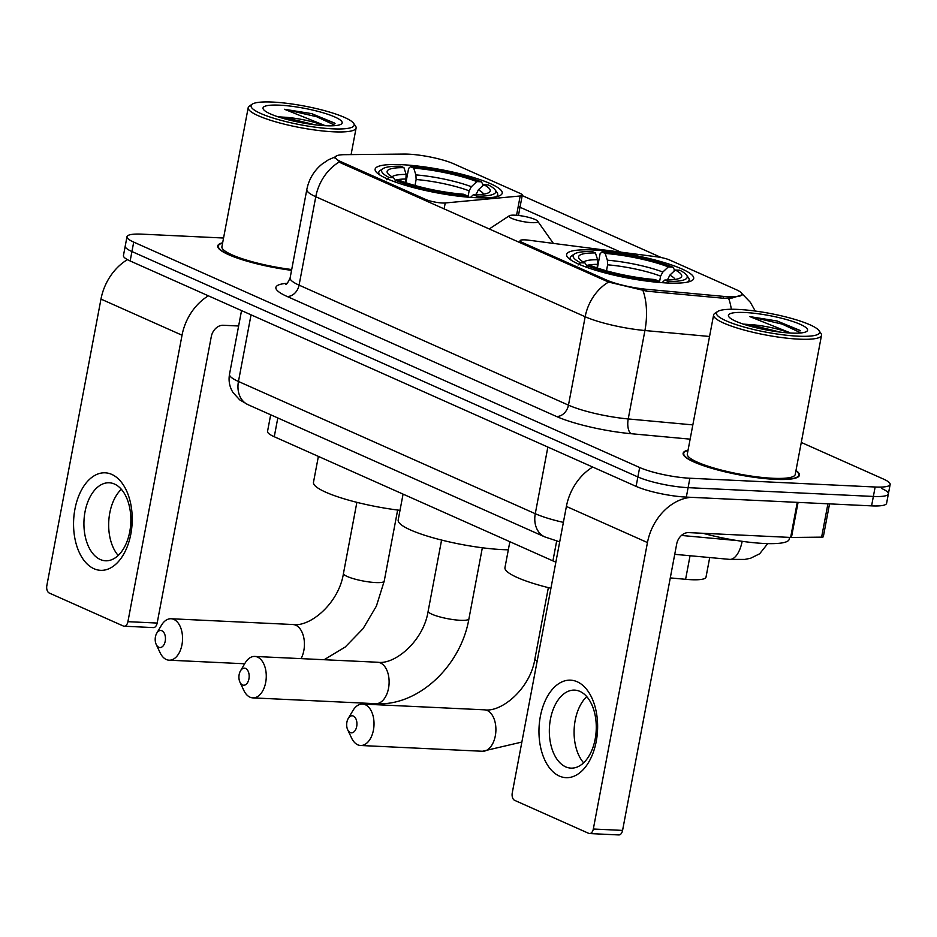 <?xml version="1.0" encoding="UTF-8"?>
<svg xmlns="http://www.w3.org/2000/svg" width="937" height="937" viewBox="0 0 937 937"><rect width="100%" height="100%" fill="white"/><g stroke="black" fill="none" stroke-linecap="round" stroke-linejoin="round"><path stroke-width="1.41" d="M341.419 161.925A32.947 6.009 10.7 0 1 335.376 157.053A32.947 6.009 10.7 0 1 344.593 154.675L404.234 154.066A32.947 6.009 10.7 0 1 408.509 154.16A32.947 6.009 10.7 0 1 453.707 163.811L520.047 193.362A12.204 2.225 -169.3 0 1 522.284 195.165A12.204 2.225 -169.3 0 1 520.199 195.985L445.239 202.966A12.204 2.225 -169.3 0 1 442.334 203.001A12.204 2.225 -169.3 0 1 425.585 199.417L341.419 161.925L341.209 163.085M593.121 249.98A64.665 11.783 10.7 0 0 566.604 254.477A64.665 11.783 10.7 0 0 600.137 271.578A64.665 11.783 10.7 0 0 667.191 282.986A64.665 11.783 10.7 0 0 693.696 278.488A64.665 11.783 10.7 0 0 660.175 261.4A64.665 11.783 10.7 0 0 593.121 249.98M401.645 164.678A64.665 11.783 10.7 0 0 375.128 169.175A64.665 11.783 10.7 0 0 408.661 186.276A64.665 11.783 10.7 0 0 475.715 197.684A64.665 11.783 10.7 0 0 502.22 193.186A64.665 11.783 10.7 0 0 468.699 176.097A64.665 11.783 10.7 0 0 401.645 164.678M736.037 289.58L669.697 260.029A12.204 2.225 -169.3 0 0 656.708 256.797L528.843 240.212A12.204 2.225 -169.3 0 0 520.094 240.715A12.204 2.225 -169.3 0 0 522.331 242.519L606.497 280.022A32.947 6.009 10.7 0 0 646.835 289.322L723.715 296.397A32.947 6.009 10.7 0 0 742.081 294.452A32.947 6.009 10.7 0 0 736.037 289.58M555.875 562.106A36.602 6.676 -169.3 0 1 552.912 560.888L274.26 436.736A36.602 6.676 -169.3 0 1 267.549 431.325L270.676 414.775M709.707 557.538L706.006 577.157A36.602 6.676 -169.3 0 1 685.603 579.312L670.283 577.906M222.666 242.765A59.172 10.787 10.7 0 0 217.724 245.927A59.172 10.787 10.7 0 0 291.559 270.336M688.074 450.111A59.172 10.787 10.7 0 0 683.132 453.262A59.172 10.787 10.7 0 0 713.818 468.91A59.172 10.787 10.7 0 0 775.18 479.357A59.172 10.787 10.7 0 0 799.425 475.246A59.172 10.787 10.7 0 0 795.981 470.491M742.409 294.71L732.429 297.943L723.739 298.259L646.858 291.184L608.57 282.06L340.857 162.933L334.907 157.545M223.556 238.021L142.002 234.156A36.602 6.676 10.7 0 0 126.999 236.698L125.218 246.126A36.602 6.676 10.7 0 0 131.93 251.538L637.874 476.945A36.602 6.676 10.7 0 0 688.098 487.662L873.366 496.446A36.602 6.676 10.7 0 0 888.37 493.893A36.602 6.676 10.7 0 0 881.658 488.482M522.038 195.505L661.393 257.593M518.22 206.445L620.786 252.135M126.999 236.698A36.602 6.676 10.7 0 0 133.722 242.109L639.666 467.516A36.602 6.676 10.7 0 0 689.878 478.233L875.146 487.006A36.602 6.676 10.7 0 0 890.15 484.464A36.602 6.676 10.7 0 0 883.439 479.053L801.276 442.451M123.438 255.555A36.602 6.676 10.7 0 0 130.149 260.966L636.094 486.373A36.602 6.676 10.7 0 0 686.317 497.102L871.586 505.875A36.602 6.676 10.7 0 0 886.589 503.333L888.37 493.893A36.602 6.676 10.7 0 1 873.366 496.446L688.098 487.662A36.602 6.676 10.7 0 1 637.874 476.945L131.93 251.538A36.602 6.676 10.7 0 1 125.218 246.126L123.438 255.555M93.969 568.724A48.806 29.281 92.7 0 1 74.937 509.119A48.806 29.281 92.7 0 1 111.796 474.415A48.806 29.281 92.7 0 1 130.84 534.02A48.806 29.281 92.7 0 1 93.969 568.724M114.513 484.054A39.049 23.425 -87.3 0 0 109.231 482.778A39.049 23.425 -87.3 0 0 84.353 516.205A39.049 23.425 -87.3 0 0 100.259 559.506A39.049 23.425 -87.3 0 0 105.541 560.783A39.049 23.425 -87.3 0 0 130.419 527.355A39.049 23.425 -87.3 0 0 114.513 484.054M118.191 555.465A39.049 23.425 92.7 0 1 121.33 489.266M127.432 259.631A48.806 38.019 114 0 0 100.973 299.09L46.85 585.555A6.102 3.654 -87.3 0 0 49.228 593.016L123.309 626.01A6.102 3.654 -87.3 0 0 124.129 626.209A6.102 3.654 -87.3 0 0 127.912 621.676L157.17 623.058L211.293 336.594A12.204 9.511 -66 0 1 223.275 325.268L238.619 325.994M208.377 295.823A48.806 38.019 114 0 0 182.036 335.212L127.912 621.676M157.17 623.058A6.102 3.654 92.7 0 1 153.387 627.591L124.129 626.209M332.647 128.837A52.472 9.557 10.7 0 0 353.589 123.274A52.472 9.557 10.7 0 0 272.55 102.063A52.472 9.557 10.7 0 0 252.264 104.136A52.472 9.557 10.7 0 0 274.119 118.355A52.472 9.557 10.7 0 0 332.647 128.837M252.264 104.136L249.476 105.963A54.908 10.002 10.7 0 0 248.2 107.614A54.908 10.002 10.7 0 0 276.673 122.126A54.908 10.002 10.7 0 0 333.595 131.812A54.908 10.002 10.7 0 0 356.107 127.994A54.908 10.002 10.7 0 0 355.521 126.003L353.589 123.274M324.132 125.64A30.499 5.563 10.7 0 0 283.337 117.148L315.125 124.808M279.542 105.167A40.268 7.332 10.7 0 0 263.461 109.43A40.268 7.332 10.7 0 0 325.666 125.722A40.268 7.332 10.7 0 0 341.232 124.117A40.268 7.332 10.7 0 0 324.436 113.201A40.268 7.332 10.7 0 0 279.542 105.167M283.337 117.148L277.844 116.75M334.591 123.075L311.646 113.635L284.473 109.278L324.225 125.242M237.6 325.947A61.01 11.115 10.7 0 0 238.584 326.217M222.608 243.07A58.562 10.67 10.7 0 0 218.321 246.033A58.562 10.67 10.7 0 0 291.583 270.219M248.2 107.614L221.917 246.712A54.908 10.002 10.7 0 0 291.712 269.528M284.473 109.278L316.741 116.75L335.587 125.593M311.646 113.635L335.024 123.45M158.763 647.256A8.538 5.118 -87.3 0 0 165.217 641.189A8.538 5.118 -87.3 0 0 161.89 630.753A8.538 5.118 -87.3 0 0 156.76 633.178A8.538 5.118 -87.3 0 0 156.221 644.469A8.538 5.118 -87.3 0 0 158.763 647.256M156.76 633.178L161.41 625.319A20.743 12.439 92.7 0 1 171.061 618.748A20.743 12.439 92.7 0 1 173.86 619.427A20.743 12.439 92.7 0 1 182.317 642.431A20.743 12.439 92.7 0 1 169.093 660.187A20.743 12.439 92.7 0 1 166.294 659.507A20.743 12.439 92.7 0 1 160.11 652.738L156.221 644.469M405.709 182.645L406.143 174.423L403.952 167.653A52.472 9.557 10.7 0 0 387.684 173.345A52.472 9.557 10.7 0 0 393.54 177.655L389.031 177.444L386.618 179.705M495.837 196.864A60.518 11.033 10.7 0 0 497.699 194.779A60.518 11.033 10.7 0 0 497.043 192.577L495.123 189.848A58.082 10.588 10.7 0 0 488.329 184.929L483.82 184.706L478.35 189.848L475.973 194.709M403.952 167.653L400.72 166.212A58.082 10.588 10.7 0 0 382.964 168.66L380.176 170.487A60.518 11.033 10.7 0 0 378.759 172.303A60.518 11.033 10.7 0 0 379.743 174.926M477.144 197.742L476.628 196.149A58.082 10.588 10.7 0 0 495.123 189.848M467.34 197.11L466.884 195.692A58.082 10.588 10.7 0 1 396.011 180.548L394.676 181.801M382.964 168.66A58.082 10.588 10.7 0 0 389.031 177.444M476.628 196.149L473.396 194.709A52.472 9.557 10.7 0 0 489.009 192.495A52.472 9.557 10.7 0 0 483.82 184.706M396.011 180.548L400.521 180.771A52.472 9.557 10.7 0 0 463.651 194.252L466.884 195.692M470.55 197.367L473.396 194.709M393.54 177.655L395.59 180.958M318.381 456.401L313.485 482.297A67.113 12.228 10.7 0 0 400.017 510.337M405.92 182.715L408.626 168.402L410.476 166.681A58.082 10.588 10.7 0 1 481.337 181.813L482.86 184.261L482.543 185.901M481.337 181.813L476.828 181.602A52.472 9.557 10.7 0 0 413.709 168.121L410.476 166.681M467.938 197.157L469.132 190.832L471.358 186.732L476.828 181.602M413.709 168.121L415.887 174.891L416.133 179.517L415.009 185.503M350.239 732.558A8.538 5.118 -87.3 0 0 356.692 726.491A8.538 5.118 -87.3 0 0 353.354 716.055A8.538 5.118 -87.3 0 0 348.236 718.48A8.538 5.118 -87.3 0 0 347.697 729.771A8.538 5.118 -87.3 0 0 350.239 732.558M348.236 718.48L352.886 710.621A20.743 12.439 92.7 0 1 362.537 704.05A20.743 12.439 92.7 0 1 365.336 704.729A20.743 12.439 92.7 0 1 373.793 727.733A20.743 12.439 92.7 0 1 360.569 745.489A20.743 12.439 92.7 0 1 357.77 744.81A20.743 12.439 92.7 0 1 351.586 738.04L347.697 729.771M597.185 267.947L597.619 259.725L595.428 252.955A52.472 9.557 10.7 0 0 579.16 258.659A52.472 9.557 10.7 0 0 585.016 262.957L580.507 262.747L578.094 265.007M687.313 282.166A60.518 11.033 10.7 0 0 689.175 280.081A60.518 11.033 10.7 0 0 688.519 277.879L686.598 275.15A58.082 10.588 10.7 0 0 679.805 270.231L675.296 270.02L669.826 275.15L667.449 280.011M595.428 252.955L592.196 251.514A58.082 10.588 10.7 0 0 574.44 253.962L571.652 255.789A60.518 11.033 10.7 0 0 570.235 257.605A60.518 11.033 10.7 0 0 571.219 260.228M668.62 283.044L668.104 281.451A58.082 10.588 10.7 0 0 686.598 275.15M658.816 282.412L658.36 280.995A58.082 10.588 10.7 0 1 587.487 265.862L586.152 267.115M574.44 253.962A58.082 10.588 10.7 0 0 580.507 262.747M668.104 281.451L664.872 280.011A52.472 9.557 10.7 0 0 680.485 277.797A52.472 9.557 10.7 0 0 675.296 270.02M587.487 265.862L591.997 266.073A52.472 9.557 10.7 0 0 655.127 279.554L658.36 280.995M662.026 282.669L664.872 280.011M585.016 262.957L587.066 266.26M509.857 541.703L504.961 567.599A67.113 12.228 10.7 0 0 550.933 588.272M597.396 268.017L600.102 253.716L601.952 251.983A58.082 10.588 10.7 0 1 672.813 267.115L674.335 269.563L674.019 271.215M672.813 267.115L668.304 266.904A52.472 9.557 10.7 0 0 605.185 253.423L601.952 251.983M659.414 282.47L660.608 276.134L662.834 272.035L668.304 266.904M605.185 253.423L607.363 260.193L607.609 264.82L606.485 270.805M242.484 684.947A8.538 5.118 -87.3 0 0 248.937 678.868A8.538 5.118 -87.3 0 0 245.611 668.444A8.538 5.118 -87.3 0 0 240.481 670.869A8.538 5.118 -87.3 0 0 239.942 682.159A8.538 5.118 -87.3 0 0 242.484 684.947M240.481 670.869L245.131 663.009A20.743 12.439 92.7 0 1 254.782 656.439A20.743 12.439 92.7 0 1 257.581 657.118A20.743 12.439 92.7 0 1 266.038 680.11A20.743 12.439 92.7 0 1 252.814 697.878A20.743 12.439 92.7 0 1 250.015 697.198A20.743 12.439 92.7 0 1 243.831 690.417L239.942 682.159M531.759 222.655A14.641 2.67 10.7 0 0 537.604 221.097A14.641 2.67 10.7 0 0 514.987 215.182A14.641 2.67 10.7 0 0 509.33 215.756A14.641 2.67 10.7 0 0 515.42 219.726A14.641 2.67 10.7 0 0 531.759 222.655M403.074 494.127L398.178 520.035A67.113 12.228 10.7 0 0 432.976 537.768A67.113 12.228 10.7 0 0 502.56 549.621A67.113 12.228 10.7 0 0 508.322 549.796M559.389 776.07A48.806 29.281 92.7 0 1 540.344 716.465A48.806 29.281 92.7 0 1 577.204 681.761A48.806 29.281 92.7 0 1 596.248 741.366A48.806 29.281 92.7 0 1 559.389 776.07M579.933 691.401A39.049 23.425 -87.3 0 0 574.65 690.124A39.049 23.425 -87.3 0 0 549.773 723.551A39.049 23.425 -87.3 0 0 565.667 766.853A39.049 23.425 -87.3 0 0 570.949 768.129A39.049 23.425 -87.3 0 0 595.838 734.702A39.049 23.425 -87.3 0 0 579.933 691.401M583.61 762.812A39.049 23.425 92.7 0 1 586.738 696.613M592.723 467.048A48.806 38.019 114 0 0 566.393 506.437L512.258 792.901A6.102 3.654 -87.3 0 0 514.647 800.35L588.717 833.356A6.102 3.654 -87.3 0 0 589.537 833.555A6.102 3.654 -87.3 0 0 593.32 829.022L622.578 830.405L676.701 543.94A12.204 9.511 -66 0 1 688.683 532.614L790.641 537.44L797.27 502.349M691.108 497.324A48.806 38.019 114 0 0 647.455 542.558L593.32 829.022M622.578 830.405A6.102 3.654 92.7 0 1 618.795 834.937L589.537 833.555M829.538 503.883L823.33 536.714A6.102 1.113 -169.3 0 1 821.62 537.147L791.437 537.463A6.102 1.113 -169.3 0 1 790.641 537.44M798.066 336.184A52.472 9.557 10.7 0 0 818.997 330.62A52.472 9.557 10.7 0 0 737.958 309.409A52.472 9.557 10.7 0 0 717.683 311.482A52.472 9.557 10.7 0 0 739.527 325.701A52.472 9.557 10.7 0 0 798.066 336.184M717.683 311.482L714.896 313.309A54.908 10.002 10.7 0 0 713.619 314.949A54.908 10.002 10.7 0 0 742.081 329.473A54.908 10.002 10.7 0 0 799.015 339.159A54.908 10.002 10.7 0 0 821.515 335.341A54.908 10.002 10.7 0 0 820.929 333.349L818.997 330.62M713.619 314.949L687.325 454.058A54.908 10.002 10.7 0 0 715.798 468.57A54.908 10.002 10.7 0 0 772.732 478.268A54.908 10.002 10.7 0 0 795.232 474.45L821.515 335.341M688.016 450.416A58.562 10.67 10.7 0 0 683.729 453.379A58.562 10.67 10.7 0 0 714.099 468.863A58.562 10.67 10.7 0 0 774.829 479.194A58.562 10.67 10.7 0 0 798.828 475.129A58.562 10.67 10.7 0 0 795.923 470.796M703.008 533.294A61.01 11.115 10.7 0 0 764.194 543.483A61.01 11.115 10.7 0 0 789.2 539.243L789.551 537.393M789.54 332.986A30.499 5.563 10.7 0 0 748.745 324.495L780.533 332.155M744.95 312.513A40.268 7.332 10.7 0 0 728.869 316.776A40.268 7.332 10.7 0 0 791.074 333.068A40.268 7.332 10.7 0 0 806.652 331.464A40.268 7.332 10.7 0 0 789.856 320.548A40.268 7.332 10.7 0 0 744.95 312.513M748.745 324.495L743.252 324.097M799.999 330.421L777.066 320.981L749.881 316.624L789.645 332.588M749.881 316.624L782.161 324.097L800.994 332.94M777.066 320.981L800.444 330.796M425.375 200.577L425.585 199.417M522.108 243.679L522.331 242.519M606.497 280.022L606.274 281.17M646.835 289.322L646.483 291.149M723.715 296.397L723.364 298.235M277.809 417.961L274.26 436.736M556.66 541.059L552.912 560.888M690.054 555.735L685.603 579.312M516.556 215.276L520.199 195.985M444.115 208.928L445.239 202.966M608.57 282.06A42.704 33.263 114 0 0 585.168 316.741L315.781 196.723A42.704 33.263 -66 0 1 339.182 162.042M642.993 290.611A42.704 19.454 95.3 0 1 644.925 330.527A48.806 8.89 -169.3 0 1 585.168 316.741L568.466 405.147A48.806 8.89 10.7 0 0 628.223 418.944L692.841 424.894M287.097 296.467A12.204 9.511 -66 0 0 299.079 285.141L315.781 196.723A48.806 8.89 -169.3 0 1 306.832 189.508L290.119 277.926A48.806 8.89 10.7 0 0 299.079 285.141L568.466 405.147A12.204 9.511 -66 0 1 556.484 416.485L287.097 296.467A61.01 11.115 -169.3 0 1 287.202 283.279M709.543 336.477L644.925 330.527L628.223 418.944A12.204 5.563 -84.7 0 0 631.187 433.714A61.01 11.115 -169.3 0 1 556.484 416.485M728.599 298.306A42.704 19.454 95.3 0 1 731.328 309.257M690.147 439.148L631.187 433.714M875.146 487.006L871.586 505.875M133.722 242.109L130.149 260.966M639.666 467.516L636.094 486.373M689.878 478.233L686.317 497.102M742.163 541.305A24.409 11.115 95.3 0 1 729.595 559.377L674.745 554.329M559.694 541.867L544.842 536.924L248.024 404.69L239.685 399.841L232.973 392.498C229.53 386.852 228.37 380.785 229.506 374.261A48.806 8.89 10.7 0 0 238.455 381.476L251.046 314.832M681.457 535.449L737.384 540.602M248.024 404.69A24.409 19.009 -66 0 1 238.455 381.476L535.273 513.71L547.864 447.066M544.842 536.924A24.409 19.009 -66 0 1 535.273 513.71A48.806 8.89 10.7 0 0 563.383 522.377M182.036 335.212L100.973 299.09M301.07 658.629A20.743 12.439 -87.3 0 0 295.752 625.202A20.743 12.439 -87.3 0 0 292.941 624.522C310.053 627.251 338.878 603.346 343.457 573.432A20.743 3.783 -169.3 0 0 347.252 576.489A20.743 3.783 -169.3 0 0 375.714 582.568A20.743 3.783 -169.3 0 0 384.217 581.127L376.393 606.098L363.087 628.633L345.261 646.987L324.155 659.718M406.389 179.049A45.14 8.222 10.7 0 0 395.133 180.232M483.633 194.158A46.932 8.55 10.7 0 0 478.35 189.848M406.143 174.423A46.932 8.55 10.7 0 0 392.088 176.859M477.401 194.673A45.14 8.222 10.7 0 0 476.125 193.947M471.358 186.732A46.932 8.55 10.7 0 0 415.887 174.891M469.132 190.832A45.14 8.222 10.7 0 0 416.133 179.517M521.874 742.057L482.461 751.263A20.743 12.439 -87.3 0 0 495.673 733.507A20.743 12.439 -87.3 0 0 487.228 710.504A20.743 12.439 -87.3 0 0 484.417 709.824C501.529 712.565 530.354 688.648 534.933 658.734A20.743 3.783 -169.3 0 0 537.182 661.03M597.865 264.351A45.14 8.222 10.7 0 0 586.609 265.534M675.108 279.46A46.932 8.55 10.7 0 0 669.826 275.15M597.619 259.725A46.932 8.55 10.7 0 0 583.564 262.161M668.877 279.976A45.14 8.222 10.7 0 0 667.601 279.249M662.834 272.035A46.932 8.55 10.7 0 0 607.363 260.193M660.608 276.134A45.14 8.222 10.7 0 0 607.609 264.82M380.445 662.927A20.743 12.439 -87.3 0 0 377.646 662.248C394.746 664.989 423.571 641.084 428.15 611.158A20.743 3.783 -169.3 0 0 431.957 614.227A20.743 3.783 -169.3 0 0 460.407 620.306A20.743 3.783 -169.3 0 0 468.91 618.865C460.863 666.008 418.136 706.568 375.678 703.687A20.743 12.439 -87.3 0 0 388.89 685.931A20.743 12.439 -87.3 0 0 380.445 662.927M647.455 542.558L566.393 506.437M798.066 502.384L791.437 537.463M821.62 537.147L827.921 503.801M335.376 157.053L335.106 158.494M742.081 294.452L741.881 295.483M518.454 215.463L522.284 195.165M519.73 242.624L520.094 240.715M741.905 293.562L750.338 302.288L755.245 311.037M336.207 156.456L328.36 159.829L321.719 164.338C313.825 170.979 308.859 179.365 306.832 189.508M890.15 484.464L888.37 493.893M290.119 277.926C287.905 282.74 286.382 284.907 285.539 284.415M767.731 543.612L759.661 553.779L750.537 558.276L744.739 559.436L729.595 559.377M229.506 374.261L241.535 310.592M351.082 154.605L356.107 127.994M218.04 247.555L218.321 246.033M244.674 663.771L169.093 660.187M397.651 510.033L384.217 581.127M497.371 196.501L497.699 194.779M378.443 174.024L378.759 172.303M292.941 624.522L171.061 618.748M356.88 502.337L343.457 573.432M482.461 751.263L360.569 745.489M688.847 281.803L689.175 280.081M569.919 259.326L570.235 257.605M484.417 709.824L362.537 704.05M548.356 587.64L534.933 658.734M375.678 703.687L252.814 697.878M482.344 547.77L468.91 618.865M537.604 221.097L553.38 243.397M509.33 215.756L489.173 229.003M377.646 662.248L254.782 656.439M441.585 540.063L428.15 611.158M798.547 476.652L798.828 475.129M683.448 454.902L683.729 453.379"/></g></svg>
